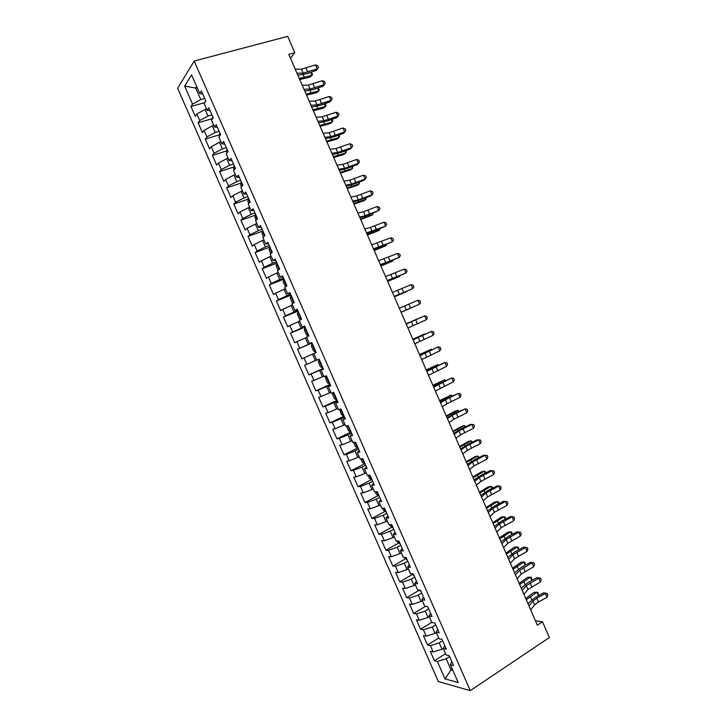 <?xml version="1.0" encoding="UTF-8"?>
<svg xmlns="http://www.w3.org/2000/svg" width="727" height="727" viewBox="0 0 727 727"><rect width="100%" height="100%" fill="white"/><g stroke="black" fill="none" stroke-linecap="round" stroke-linejoin="round"><path stroke-width="1.09" d="M177.633 88.312L438.345 681.562L470.296 690.65L194.173 61.041L177.633 88.312M197.181 87.667L195.717 88.067L184.64 86.095L192.564 104.143L190.974 106.542L195.272 116.32L196.89 113.975L199.761 120.528L198.135 122.836L202.424 132.605L204.078 130.351L206.959 136.903L205.278 139.121L209.567 148.871L211.266 146.718L214.138 153.252L212.42 155.378L216.71 165.129L218.445 163.057L221.308 169.591L219.563 171.617L223.834 181.359L225.615 179.387L228.478 185.912L226.688 187.848L230.959 197.571L232.776 195.69L235.639 202.215L233.812 204.06L238.074 213.774L239.928 211.984L242.791 218.5L240.919 220.254L245.19 229.959L247.08 228.26L249.943 234.766L248.025 236.429L252.287 246.126L254.223 244.526L257.076 251.024L255.132 252.587L259.385 262.274L261.356 260.766L264.21 267.254L262.22 268.736L266.473 278.414L268.481 276.987L271.335 283.475L269.308 284.866L273.552 294.535L275.606 293.199L278.45 299.678L276.378 300.978L280.622 310.629L282.712 309.393L285.557 315.863L283.448 317.072L287.692 326.723L289.819 325.569L292.654 332.039L290.518 333.148L294.753 342.79L296.916 341.726L299.751 348.188L297.57 349.214L301.805 358.838L304.004 357.875L306.839 364.327L304.622 365.254L308.848 374.878L311.092 373.996L313.919 380.448L311.665 381.284L315.882 390.899L318.162 390.108L320.989 396.551L318.699 397.296L322.915 406.902L325.233 406.202L328.059 412.636L325.723 413.299L329.94 422.887L332.294 422.278L335.12 428.712L332.748 429.275L336.955 438.863L339.345 438.345L342.172 444.76L339.754 445.242L343.962 454.811L346.397 454.384L349.214 460.8L346.761 461.191L350.959 470.751L353.431 470.414L356.248 476.821L353.758 477.121L357.957 486.681L360.465 486.427L363.282 492.833L360.756 493.042L364.945 502.584L367.489 502.421L370.297 508.818L367.735 508.945L371.924 518.478L374.514 518.406L377.313 524.794L374.714 524.83L378.903 534.345L381.521 534.363L384.319 540.752L381.684 540.697L385.864 550.212L388.527 550.312L391.326 556.691L388.654 556.546L392.825 566.051L395.524 566.242L398.314 572.612L395.606 572.385L399.777 581.873L402.513 582.163L405.302 588.525L402.558 588.207L406.72 597.685L409.492 598.057L412.282 604.41L409.501 604.01L413.663 613.479L416.471 613.942L419.261 620.285L416.435 619.795L420.588 629.264L423.441 629.809L426.222 636.152L423.359 635.571L427.512 645.022L430.402 645.658L433.183 651.992L430.284 651.328L434.437 660.77L445.551 653.646M184.64 86.095L191.583 74.899L199.698 93.401L202.824 94.101M452.312 669.058L451.058 669.876L444.997 678.891L458.228 682.544L450.404 664.714L453.512 665.478L449.213 655.69L446.133 654.982L443.288 648.493L446.351 649.166L442.052 639.369L439.017 638.751L436.164 632.254L439.181 632.826L434.882 623.021L431.883 622.494L429.03 615.996L432.011 616.478L427.703 606.663L424.741 606.227L421.887 599.72L424.832 600.111L420.515 590.279L417.598 589.942L414.735 583.427L417.643 583.726L413.327 573.885L410.446 573.639L407.583 567.115L410.446 567.324L406.12 557.473L403.285 557.327L400.413 550.793L403.24 550.902L398.914 541.042L396.115 540.988L393.243 534.445L396.033 534.472L391.699 524.594L388.936 524.64L386.064 518.087L388.809 518.015L384.474 508.137L381.757 508.264L378.876 501.712L381.584 501.548L377.24 491.652L374.559 491.879L371.688 485.318L374.35 485.054L370.007 475.158L367.362 475.476L364.481 468.906L367.108 468.551L362.764 458.637L360.156 459.055L357.275 452.476L359.856 452.03L355.503 442.107L352.949 442.616L350.06 436.036L352.604 435.482L348.242 425.559L345.725 426.158L342.835 419.57L345.334 418.925L340.972 408.983L338.491 409.683L335.601 403.094L338.064 402.358L333.702 392.398L331.258 393.198L328.359 386.6L330.785 385.764L326.414 375.795L324.015 376.686L321.116 370.079L323.497 369.152L319.126 359.174L316.763 360.165L313.864 353.549L316.2 352.522L311.819 342.535L309.502 343.626L306.603 337.001L308.902 335.883L304.513 325.887L302.241 327.068L299.333 320.434L301.587 319.217L297.198 309.211L294.962 310.493L292.054 303.85L294.271 302.532L289.873 292.518L287.683 293.899L284.766 287.256L286.947 285.838L282.549 275.815L280.395 277.287L277.478 270.635L279.613 269.126L275.206 259.085L273.098 260.657L270.171 253.996L272.271 252.387L267.863 242.345L265.791 244.008L262.865 237.347L264.919 235.639L260.511 225.579L258.476 227.342L255.55 220.672L257.567 218.872L253.15 208.803L251.16 210.666L248.225 203.987L250.197 202.088L245.781 192.001L243.827 193.964L240.901 187.284L242.827 185.276L238.401 175.189L236.493 177.252L233.558 170.554L235.448 168.455L231.013 158.359L229.15 160.513L226.215 153.815L228.06 151.616L223.625 141.511L221.799 143.764L218.854 137.058L220.663 134.759L216.219 124.635L214.438 126.989L211.493 120.282L213.256 117.883L208.813 107.75L207.077 110.204L204.123 103.488L205.85 100.989L201.397 90.848L199.698 93.401M444.997 678.891L437.354 661.488L434.437 660.77M290.409 58.142L294.798 52.698L288.764 54.352L537.353 625.175L542.506 621.776L535.426 620.758M443.343 648.384L442.007 649.238L439.217 642.886L442.643 640.714M433.183 651.992L442.007 649.238M430.402 645.658L439.217 642.886M450.404 664.714L451.84 661.679M436.291 632.554L435.028 633.344L432.238 626.983L435.682 624.838M426.222 636.152L435.028 633.344M423.441 629.809L432.238 626.983M443.288 648.493L444.77 645.558M429.321 616.65L428.049 617.432L425.25 611.062L428.712 608.953M419.261 620.285L428.049 617.432M416.471 613.942L425.25 611.062M436.164 632.254L437.69 629.418M422.332 600.738L421.051 601.502L418.252 595.131L421.733 593.05M412.282 604.41L421.051 601.502M409.492 598.057L418.252 595.131M429.03 615.996L430.602 613.27M415.344 584.799L414.054 585.562L411.255 579.183L414.744 577.129M405.302 588.525L414.054 585.562M402.513 582.163L411.255 579.183M421.887 599.72L423.505 597.094M408.338 568.85L407.056 569.604L404.248 563.216L407.756 561.199M398.314 572.612L407.056 569.604M395.524 566.242L404.248 563.216M414.735 583.427L416.407 580.909M401.34 552.893L400.041 553.629L397.233 547.231L400.759 545.241M391.326 556.691L400.041 553.629M388.527 550.312L397.233 547.231M407.583 567.115L409.292 564.706M394.325 536.908L393.025 537.635L390.208 531.228L393.752 529.274M384.319 540.752L393.025 537.635M381.521 534.363L390.208 531.228M400.413 550.793L402.176 548.485M387.3 520.914L386.001 521.622L383.184 515.216L386.737 513.289M377.313 524.794L386.001 521.622M374.514 518.406L383.184 515.216M393.243 534.445L395.052 532.255M380.276 504.892L378.967 505.601L376.15 499.185L379.712 497.286M370.297 508.818L378.967 505.601M367.489 502.421L376.15 499.185M386.064 518.087L387.927 515.997M373.242 488.862L371.924 489.562L369.107 483.137L372.687 481.274M363.282 492.833L371.924 489.562M360.465 486.427L369.107 483.137M378.876 501.712L380.784 499.731M366.199 472.823L364.872 473.504L362.055 467.07L365.654 465.235M356.248 476.821L364.872 473.504M353.431 470.414L362.055 467.07M371.688 485.318L373.642 483.437M359.147 456.756L357.82 457.428L354.994 450.994L358.611 449.186M349.214 460.8L357.82 457.428M346.397 454.384L354.994 450.994M364.481 468.906L366.49 467.134M352.095 440.68L350.759 441.334L347.933 434.891L351.568 433.119M342.172 444.76L350.759 441.334M339.345 438.345L347.933 434.891M357.275 452.476L359.329 450.813M345.034 424.577L343.689 425.231L340.863 418.779L344.507 417.034M335.12 428.712L343.689 425.231M332.294 422.278L340.863 418.779M350.06 436.036L352.159 434.473M337.964 408.465L336.61 409.101L333.784 402.649L337.446 400.94M328.059 412.636L336.61 409.101M325.233 406.202L333.784 402.649M342.835 419.57L344.98 418.125M330.885 392.344L329.531 392.962L326.696 386.5L330.376 384.819M320.989 396.551L329.531 392.962M318.162 390.108L326.696 386.5M335.601 403.094L337.801 401.749M323.797 376.195L322.443 376.804L319.598 370.343L323.297 368.689M313.919 380.448L322.443 376.804M311.092 373.996L319.598 370.343M328.359 386.6L330.612 385.365M316.708 360.029L315.345 360.637L312.501 354.158L313.864 353.567M306.839 364.327L315.345 360.637M304.004 357.875L312.501 354.158M321.116 370.079L323.415 368.952M311.956 342.844L308.239 344.444L305.395 337.964L306.767 337.383M299.751 348.188L308.239 344.444M296.916 341.726L305.395 337.964M304.858 326.668L301.123 328.24L298.279 321.752L299.651 321.18M292.654 332.039L301.123 328.24M289.819 325.569L298.279 321.752M309.502 343.626L311.883 342.671M297.752 310.474L293.999 312.01L291.154 305.522L292.536 304.958M285.557 315.863L293.999 312.01M282.712 309.393L291.154 305.522M302.241 327.068L304.658 326.214M290.646 294.271L286.874 295.771L284.021 289.273L285.411 288.728M278.45 299.678L286.874 295.771M275.606 293.199L284.021 289.273M294.962 310.493L297.434 309.747M283.53 278.041L279.741 279.522L276.887 273.016L278.277 272.471M271.335 283.475L279.741 279.522M268.481 276.987L276.887 273.016M287.683 293.899L290.2 293.263M276.396 261.802L272.598 263.247L269.744 256.731L271.144 256.204M264.21 267.254L272.598 263.247M261.356 260.766L269.744 256.731M280.395 277.287L282.967 276.76M269.263 245.544L265.446 246.953L262.592 240.437L264.001 239.919M257.076 251.024L265.446 246.953M254.223 244.526L262.592 240.437M273.098 260.657L275.715 260.248M262.129 229.269L258.294 230.65L255.431 224.125L256.84 223.616M249.943 234.766L258.294 230.65M247.08 228.26L255.431 224.125M265.791 244.008L268.463 243.709M254.977 212.975L251.133 214.329L248.261 207.795L249.679 207.295M242.791 218.5L251.133 214.329M239.928 211.984L248.261 207.795M258.476 227.342L261.202 227.151M247.825 196.663L243.954 197.989L241.091 191.446L242.518 190.965M235.639 202.215L243.954 197.989M232.776 195.69L241.091 191.446M251.16 210.666L253.932 210.585M240.664 180.341L236.784 181.632L233.903 175.08L235.339 174.607M228.478 185.912L236.784 181.632M225.615 179.387L233.903 175.08M243.827 193.964L246.653 193.991M233.494 164.002L229.596 165.256L226.715 158.695L228.151 158.241M221.308 169.591L229.596 165.256M218.445 163.057L226.715 158.695M236.493 177.252L239.365 177.388M226.315 147.645L222.398 148.862L219.518 142.301L220.963 141.856M214.138 153.252L222.398 148.862M211.266 146.718L219.518 142.301M229.15 160.513L232.077 160.767M219.127 131.269L215.201 132.459L212.32 125.889L213.765 125.453M206.959 136.903L215.201 132.459M204.078 130.351L212.32 125.889M221.799 143.764L224.77 144.128M211.939 114.875L207.995 116.029L205.105 109.459L206.559 109.032M199.761 120.528L207.995 116.029M196.89 113.975L205.105 109.459M214.438 126.989L217.464 127.47M204.741 98.463L200.77 99.59L195.717 88.067L196.699 86.558M192.564 104.143L200.77 99.59M207.077 110.204L210.148 110.795M470.296 690.65L549.367 637.524L542.506 621.776M294.798 52.698L287.683 36.35L194.173 61.041M449.604 656.572L446.187 658.771L451.058 669.876L452.876 670.349M437.354 661.488L446.187 658.771M190.974 106.542L204.732 102.607M198.135 122.836L212.339 118.637M205.278 139.121L219.49 134.786M212.42 155.378L226.642 150.907M219.563 171.617L233.785 167.019M226.688 187.848L240.928 183.104M233.812 204.06L248.061 199.18M240.919 220.254L255.195 215.228M248.025 236.429L262.32 231.259M255.132 252.587L269.444 247.271M262.22 268.736L276.642 263.238M269.308 284.866L284.003 279.123M276.378 300.978L291.018 295.117M283.448 317.072L298.025 311.092M290.518 333.148L305.022 327.05M297.57 349.214L312.019 342.99M308.848 374.878L323.197 368.462M315.882 390.899L330.176 384.365M322.915 406.902L337.146 400.25M329.94 422.887L344.107 416.126M336.955 438.863L351.059 431.974M343.962 454.811L357.593 448.023M350.959 470.751L364.454 463.89M357.957 486.681L371.315 479.738M364.945 502.584L378.167 495.569M371.924 518.478L385.019 511.39M378.903 534.345L391.871 527.193M385.864 550.212L398.723 542.978M392.825 566.051L405.566 558.745M399.777 581.873L412.409 574.494M406.72 597.685L419.243 590.224M413.663 613.479L425.44 606.327M420.588 629.264L431.811 622.33M427.512 645.022L438.681 637.997M295.217 69.183L301.469 69.183L315.536 64.885L317.254 68.838L318.471 67.411L316.409 70.374L307.067 73.663L297.852 75.226M296.97 73.191L303.204 73.154L317.254 68.838L316.409 70.374M315.536 64.885L317.79 65.839L318.471 67.411M205.232 101.889L205.632 100.508M299.715 79.507L309.875 77.198L312.037 75.317L299.26 78.461M311.201 72.209L312.537 74.363L312.037 75.317L310.756 72.364M302.205 85.232L308.393 85.077L322.406 80.679L324.124 84.632L325.332 83.187L323.251 86.104L313.928 89.439L304.777 91.129M303.959 89.239L310.12 89.048L324.124 84.632L323.251 86.104M322.406 80.679L324.642 81.606L325.332 83.187M309.193 101.262L315.309 100.962L329.276 96.473L330.985 100.417L332.184 98.936L330.085 101.825L320.789 105.197L311.701 107.033M310.938 105.27L317.036 104.933L330.985 100.417L330.085 101.825M329.276 96.473L331.494 97.363L332.184 98.936M212.293 119.192L212.802 116.838M306.521 95.137L316.618 92.702L318.808 90.875L306.094 94.156M318.153 87.922L319.298 89.894L318.808 90.875L317.608 88.121M219.363 136.412L219.954 133.15M313.319 110.74L323.361 108.196L325.569 106.424L312.919 109.832M325.114 103.625L326.041 105.397L325.569 106.424L324.46 103.861M316.163 117.283L322.215 116.829L336.128 112.24L337.846 116.175L339.018 114.675L336.91 117.52L327.632 120.936L318.617 122.908M317.908 121.282L323.942 120.8L337.846 116.175L336.91 117.52M336.128 112.24L338.337 113.103L339.018 114.675M323.133 133.286L329.113 132.687L342.98 127.997L344.689 131.932L345.861 130.397L343.735 133.205L334.484 136.667L325.523 138.766M324.878 137.276L330.84 136.649L344.689 131.932L343.735 133.205M342.98 127.997L345.171 128.824L345.861 130.397M226.733 153.197L227.106 149.444M320.107 126.334L330.094 123.672L332.33 121.954L319.744 125.498M332.066 119.31L332.784 120.891L332.33 121.954L331.294 119.591M234.085 169.973L233.585 168.818L234.248 165.72M326.896 141.919L336.828 139.139L339.073 137.467L326.559 141.147M338.918 135.004L339.518 136.376L339.073 137.467L338.137 135.304M330.094 149.271L336.01 148.526L349.823 143.728L351.532 147.663L352.686 146.109L352.004 144.537L349.823 143.728M331.839 153.261L337.737 152.479L351.532 147.663L350.541 148.881L341.317 152.379L332.43 154.615M241.437 186.721L240.692 185.012L241.382 181.986M333.675 157.477L343.553 154.587L345.816 152.97L333.366 156.778M345.743 150.698L346.243 151.843L345.816 152.97L344.962 150.998M337.055 165.238L342.899 164.347L356.657 159.458L358.366 163.384L359.511 161.803L358.829 160.231L356.657 159.458M338.791 169.227L344.616 168.3L358.366 163.384L357.348 164.529L348.151 168.073L339.318 170.445M248.779 203.451L247.789 201.197L248.507 198.235M249.897 201.397L249.952 202.324M340.445 173.026L350.26 170.018L352.559 168.455L340.172 172.399M352.568 166.374L352.559 168.455L351.786 166.674M343.998 181.187L349.778 180.151L363.491 175.162L365.199 179.087L366.326 177.479L365.645 175.907L363.491 175.162M345.734 185.176L351.495 184.095L365.199 179.087L364.154 180.169L354.976 183.758L346.206 186.266M256.113 220.172L254.877 217.355L255.631 214.456M257.022 217.627L257.34 219.072M347.206 188.566L356.975 185.43L359.283 183.922L346.961 188.002M359.374 182.032L359.283 183.922L358.602 182.341M350.941 197.126L356.648 195.936L370.316 190.856L372.015 194.772L373.133 193.137L372.451 191.574L370.316 190.856M352.677 201.106L358.366 199.889L372.015 194.772L370.943 195.79L361.792 199.416L353.086 202.061M263.447 236.866L261.965 233.503L262.747 230.668M264.128 233.84L264.91 235.612M353.967 204.078L363.673 200.834L366.008 199.38L353.749 203.587M366.181 197.68L366.008 199.38L365.408 197.989M357.875 213.047L363.518 211.711L377.131 206.532L378.831 210.448L379.93 208.785L379.258 207.222L377.131 206.532M359.601 217.028L365.236 215.655L378.831 210.448L368.598 215.074L359.965 217.846M270.762 253.55L269.045 249.634L269.844 246.871M271.235 250.024L272.016 251.796M360.719 219.581L372.724 214.819L360.528 219.154M372.987 213.311L372.724 214.819L372.206 213.62M364.8 228.95L370.379 227.469L383.938 222.189L385.637 226.106L386.728 224.416L386.046 222.853L383.938 222.189M366.526 232.931L385.637 226.106L375.405 230.704L366.826 233.612M278.077 270.208L276.115 265.746L276.951 263.047M278.332 266.2L279.104 267.972M367.462 235.066L379.439 230.241L367.308 234.712M379.776 228.923L379.439 230.241L379.003 229.241M371.715 244.845L390.744 237.838L392.444 241.746L393.516 240.028L392.834 238.465L390.744 237.838M373.451 248.816L392.444 241.746L373.687 249.37M285.511 286.765L283.176 281.849L284.039 279.213M285.42 282.367L286.202 284.13M374.205 250.542L386.137 245.653L374.078 250.252M386.4 244.59L386.137 245.653L385.792 244.845M378.631 260.72L397.542 253.469L399.232 257.376L400.295 255.631L399.623 254.068L397.542 253.469M380.357 264.683L399.232 257.376L380.539 265.11M293.226 303.159L292.354 302.75L290.237 297.925L291.118 295.353M292.508 298.506L293.281 300.269M380.93 266L392.834 261.048L380.839 265.782M393.025 260.239L392.834 261.048L392.571 260.43M385.537 276.578L404.33 269.081L406.02 272.988L407.075 271.216L406.393 269.653L404.33 269.081M387.264 280.54L406.02 272.988L387.391 280.831M300.951 319.562L299.397 318.808L297.288 313.991L298.197 311.483M299.579 314.637L300.351 316.399M387.655 281.44L399.532 276.424L387.591 281.294M399.65 275.878L399.532 276.424L399.341 276.006M392.435 292.418L411.109 284.684L412.809 288.583L413.845 286.783L413.163 285.22L411.109 284.684M394.161 296.371L412.809 288.583L394.234 296.534M308.393 335.847L306.44 334.856L304.331 330.04L304.849 327.859L308.348 335.819M306.649 330.74L307.421 332.503M394.379 296.87L406.211 291.791L394.343 296.789M399.332 308.239L417.889 300.269L419.579 304.159L420.606 302.332L419.924 300.778L417.889 300.269M401.05 312.192L419.579 304.159L401.059 312.219M315.454 351.923L313.473 350.877L311.365 346.07L311.91 343.935L315.4 351.895M313.71 346.834L314.482 348.596M401.086 312.283L412.891 307.139L401.086 312.265M406.211 324.051L424.659 315.836L406.184 323.978M407.938 328.004L426.349 319.726L424.659 315.836L426.685 316.318L427.358 317.872L426.349 319.726M318.971 359.947L318.39 362.091L320.498 366.89L322.906 367.807M320.761 362.918L321.534 364.672M406.12 323.833L417.898 318.644L406.129 323.869M413.09 339.845L431.42 331.394L413.009 339.645M414.808 343.789L433.11 335.274L431.42 331.394L433.437 331.848L434.11 333.393L433.11 335.274M326.423 375.823L325.414 378.085L327.513 382.884L329.958 383.865M327.813 378.976L328.577 380.73M412.818 339.218L424.559 333.966L412.863 339.318M419.961 355.621L438.172 346.933L419.815 355.294M421.678 359.565L439.862 350.814L438.172 346.933L440.171 347.352L440.853 348.905L439.862 350.814M332.857 392.68L332.421 394.07L334.529 398.869L336.992 399.905M334.856 395.034L335.62 396.778M419.515 354.585L431.22 349.278L419.588 354.758M431.438 349.76L431.22 349.278L431.783 349.605M426.831 371.388L444.924 362.455L426.631 370.924M428.539 375.323L446.605 366.335L444.924 362.455L446.914 362.846L447.587 364.4L446.605 366.335M339.654 409.356L341.536 414.826L344.025 415.935M341.89 411.064L342.653 412.8M426.204 369.943L437.881 364.572L426.304 370.188M438.172 365.245L437.881 364.572L438.663 365.018M433.683 387.137L451.667 377.958L433.428 386.537M435.4 391.071L453.348 381.839L451.667 377.958L453.639 378.322L454.311 379.876L453.348 381.839M346.434 425.986L348.533 430.775L351.041 431.938M348.915 427.085L349.678 428.812M432.883 385.283L444.524 379.848L433.019 385.592M444.897 380.712L444.524 379.848L445.56 380.412M440.535 402.867L445.387 399.786L458.401 393.452L448.123 397.805L440.226 402.14M442.252 406.793L447.078 403.685L460.082 397.324L458.401 393.452L460.364 393.789L461.036 395.334L460.082 397.324M353.658 442.47L355.521 446.705L358.057 447.932M355.93 443.079L356.693 444.806M439.553 400.613L451.167 395.115L439.717 400.986M451.621 396.17L451.167 395.115L452.376 395.815M447.378 418.579L452.167 415.362L465.135 408.928L454.857 413.263L447.005 417.725M449.095 422.505L453.857 419.252L466.816 412.8L465.135 408.928L467.079 409.237L467.752 410.782L466.816 412.8M360.883 458.937L362.5 462.617L365.072 463.908M362.946 459.064L363.7 460.782M446.224 415.926L455.175 411.118L457.801 410.364L446.414 416.362M458.337 411.609L457.801 410.364L459.091 411.255M454.221 434.283L458.937 430.92L471.85 424.395L470.387 424.468L461.572 428.703L453.793 433.301M455.929 438.199L460.627 434.801L473.531 428.258L471.85 424.395L473.786 424.668L474.458 426.213L473.531 428.258M461.045 449.968L465.698 446.46L478.575 439.835L477.076 439.853L468.288 444.133L460.564 448.85M462.754 453.884L467.388 450.34L480.247 443.697L478.575 439.835L480.492 440.089L481.165 441.634L480.247 443.697M467.87 465.634L472.459 461.981L485.282 455.275L483.755 455.22L474.995 459.537L467.334 464.389M469.578 469.551L474.149 465.862L486.954 459.128L485.282 455.275L487.19 455.493L487.853 457.029L486.954 459.128M474.686 481.283L479.211 477.494L491.988 470.687L490.434 470.578L481.692 474.931L474.095 479.92M476.394 485.2L480.901 481.374L493.66 474.54L491.988 470.687L493.878 470.878L494.551 472.423L493.66 474.54M481.501 496.923L485.954 492.988L498.677 486.09L497.104 485.918L488.38 490.316L480.847 495.423M483.201 500.83L487.644 496.859L500.358 489.934L498.677 486.09L500.558 486.254L501.23 487.79L500.358 489.934M497.104 485.918L500.558 486.254M488.299 512.544L492.697 508.473L505.374 501.476L503.766 501.239L495.069 505.674L487.59 510.917M489.998 516.452L494.378 512.344L507.046 505.32L505.374 501.476L507.237 501.612L507.909 503.148L507.046 505.32M503.766 501.239L507.237 501.612M495.096 528.156L499.431 523.94L512.053 516.852L510.427 516.552L501.748 521.032L494.333 526.393M496.795 532.055L501.112 527.802L513.725 520.686L512.053 516.852L513.907 516.952L514.58 518.487L513.725 520.686M510.427 516.552L513.907 516.952M368.107 475.385L369.48 478.52L372.07 479.865M369.861 475.167L370.706 476.748M452.885 431.22L461.781 426.304L464.426 425.604L453.103 431.729M465.053 427.031L464.426 425.604L465.798 426.667M375.314 491.815L376.45 494.396L379.067 495.805M376.913 491.679L377.704 492.697M459.537 446.505L468.388 441.471L471.051 440.816L459.791 447.078M471.75 442.443L471.051 440.816L472.505 442.08M382.52 508.228L383.411 510.263L386.055 511.726M384.165 508.146L384.692 508.618M466.189 461.772L474.976 456.629L477.666 456.029L466.47 462.408M478.448 457.837L477.666 456.029L479.202 457.465M389.708 524.621L390.363 526.112L393.034 527.638M472.832 477.021L481.565 471.768L484.273 471.214L473.141 477.73M485.145 473.213L484.273 471.214L485.363 471.65L485.89 472.841M396.897 541.006L397.315 541.951L400.004 543.532M479.466 492.261L488.153 486.89L490.879 486.39L479.802 493.033M491.825 488.58L490.879 486.39L491.952 486.79L492.57 488.199M404.076 557.364L406.975 559.408M486.099 507.482L494.723 502.003L497.468 501.557L486.463 508.327M498.504 503.929L497.468 501.557L498.531 501.912L499.185 503.575M411.391 573.721L413.936 575.275M492.715 522.686L501.294 517.106L504.065 516.706L493.115 523.594M505.174 519.26L504.065 516.706L505.111 517.024L505.756 518.96M501.884 543.741L506.156 539.389L518.733 532.2L517.079 531.846L508.418 536.362L501.067 541.86M503.584 547.64L507.837 543.251L520.396 536.044L518.733 532.2L520.568 532.282L521.241 533.818L520.396 536.044M517.079 531.846L520.568 532.282M419.106 590.115L420.888 591.124M499.331 537.88L507.855 532.182L510.645 531.837L499.758 538.861M511.835 534.581L510.645 531.837L511.672 532.128L512.317 534.327M508.673 559.317L512.871 554.819L525.403 547.549L523.722 547.122L515.089 551.684L507.8 557.309M510.363 563.207L514.552 558.681L527.066 551.375L525.403 547.549L527.229 547.595L527.893 549.13L527.066 551.375M523.722 547.122L527.229 547.595M426.822 606.536L427.83 606.954M505.947 553.056L514.416 547.249L517.224 546.949L506.401 554.101M518.496 549.885L517.224 546.949L518.233 547.204L518.878 549.676M515.452 574.884L519.587 570.241L532.064 562.871L530.356 562.389L521.75 566.987L514.516 572.74M517.142 578.765L521.259 574.094L533.727 566.706L532.064 562.871L533.882 562.898L534.545 564.425L533.727 566.706M530.356 562.389L533.882 562.898M512.553 568.223L520.968 562.307L523.794 562.053L513.035 569.332M525.148 565.17L523.794 562.053L524.794 562.271L525.439 565.015M522.222 590.424L526.293 585.644L538.725 578.183L536.989 577.638L528.402 582.272L521.232 588.161M523.913 594.304L527.966 589.497L540.388 582.009L538.725 578.183L540.524 578.174L541.188 579.71L540.388 582.009M536.989 577.638L540.524 578.174M519.151 583.372L527.511 577.347L530.356 577.147L519.66 584.544M531.791 580.446L530.356 577.147L531.337 577.329L532 580.337M528.983 605.954L532.991 601.038L536.78 598.185L545.377 593.477L543.614 592.868L535.054 597.549L527.966 603.528M530.674 609.835L534.663 604.882L538.443 602.011L547.031 597.303L545.377 593.477L547.158 593.45L547.822 594.977L547.031 597.303M543.614 592.868L547.158 593.45M525.739 598.503L534.045 592.369L536.917 592.223L526.275 599.748M538.434 595.704L536.917 592.223L537.88 592.369L538.553 595.64M301.469 69.183L303.204 73.154M306.149 68.165L307.875 72.127M205.296 100.953L205.523 101.462M304.168 76.98L303.214 74.781M308.393 85.077L310.12 89.048M313.046 84.014L314.773 87.967M315.309 100.962L317.036 104.933M319.935 99.844L321.652 103.797M212.457 117.265L212.929 118.337M310.992 92.638L310.093 90.584M219.609 133.568L220.326 135.195M317.799 108.287L316.972 106.378M322.215 116.829L323.942 120.8M326.814 115.657L328.531 119.601M329.113 132.687L330.84 136.649M333.693 131.451L335.411 135.395M226.751 149.853L227.715 152.034M324.596 123.908L323.833 122.154M233.885 166.11L235.094 168.855M331.394 139.52L330.694 137.912M336.01 148.526L337.737 152.479M340.554 147.236L342.272 151.18M241.019 182.359L242.464 185.658M338.182 155.124L337.546 153.651M342.899 164.347L344.616 168.3M347.415 163.002L349.133 166.937M248.143 198.598L249.824 202.442M344.971 170.7L344.389 169.382M349.778 180.151L351.495 184.095M354.267 178.751L355.985 182.686M255.25 214.81L257.185 219.209M351.75 186.266L351.232 185.085M356.648 195.936L358.366 199.889M361.119 194.482L362.828 198.416M262.365 231.004L264.537 235.957M358.511 201.815L358.066 200.788M363.518 211.711L365.236 215.655M367.953 210.203L369.661 214.129M269.463 247.189L271.88 252.696M365.281 217.355L364.89 216.464M370.379 227.469L372.088 231.413M374.787 225.906L376.495 229.832M276.551 263.356L279.213 269.408M372.033 232.876L371.706 232.131M377.231 243.218L378.94 247.153M381.62 241.591L383.32 245.517M283.639 279.504L286.538 286.102M378.785 248.38L378.522 247.78M384.074 258.939L385.783 262.874M388.436 257.267L390.135 261.184M290.718 295.635L293.853 302.786M385.528 263.874L385.328 263.41M390.917 274.652L392.625 278.577M395.252 272.925L396.951 276.833M297.788 311.756L301.16 319.444M397.751 290.346L399.459 294.271M402.058 288.564L403.758 292.472M404.575 306.031L406.275 309.947M408.856 304.195L410.555 308.094M411.391 321.697L413.1 325.605M415.644 319.798L417.343 323.706M318.962 360.001L322.443 367.953M418.207 337.346L419.906 341.254M422.432 335.392L424.132 339.291M326.005 376.059L329.485 383.992M425.013 352.977L426.713 356.884M429.212 350.977L430.902 354.867M333.239 392.553L336.519 400.023M431.811 368.598L433.51 372.497M435.982 366.544L437.681 370.434M340.509 409.119L343.544 416.035M431.093 368.534L430.875 368.035M438.599 384.201L440.298 388.1M442.752 382.093L444.442 385.973M347.77 425.668L350.559 432.029M437.845 384.056L437.563 383.411M445.387 399.786L447.078 403.685M449.513 397.624L451.203 401.504M355.021 442.198L357.566 448.005M444.597 399.55L444.252 398.769M452.167 415.362L453.857 419.252M456.265 413.145L457.946 417.016M362.273 458.719L364.572 463.962M451.331 415.035L450.931 414.108M458.937 430.92L460.627 434.801M463.008 428.648L464.698 432.52M465.698 446.46L467.388 450.34M469.751 444.133L471.432 448.005M472.459 461.981L474.149 465.862M476.485 459.609L478.166 463.472M479.211 477.494L480.901 481.374M483.21 475.067L484.891 478.929M485.954 492.988L487.644 496.859M489.925 490.507L491.606 494.369M492.697 508.473L494.378 512.344M496.641 505.937L498.313 509.791M499.431 523.94L501.112 527.802M503.348 521.35L505.02 525.194M369.507 475.213L371.57 479.911M458.065 430.502L457.601 429.439M376.74 491.697L378.558 495.841M464.798 445.96L464.271 444.751M383.965 508.155L385.537 511.753M471.514 461.4L470.932 460.055M391.181 524.603L392.516 527.648M478.23 476.821L477.584 475.34M398.387 541.033L399.477 543.532M484.936 492.234L484.227 490.607M405.584 557.445L406.438 559.399M491.643 507.628L490.87 505.856M412.782 573.839L413.399 575.248M498.331 523.004L497.504 521.095M506.156 539.389L507.837 543.251M510.045 536.744L511.717 540.588M419.97 590.215L420.342 591.078M505.02 538.371L504.129 536.326M512.871 554.819L514.552 558.681M516.743 552.129L518.415 555.964M511.699 553.72L510.754 551.539M519.587 570.241L521.259 574.094M523.431 567.496L525.094 571.331M518.378 569.05L517.37 566.733M526.293 585.644L527.966 589.497M530.11 582.845L531.773 586.68M525.048 584.372L523.976 581.909M532.991 601.038L534.663 604.882M536.78 598.185L538.443 602.011M531.71 599.675L530.583 597.076"/></g></svg>
